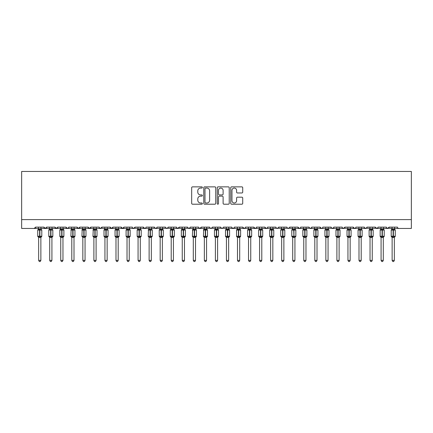<?xml version="1.0" encoding="UTF-8"?>
<svg xmlns="http://www.w3.org/2000/svg" width="433" height="433" viewBox="0 0 433 433"><rect width="100%" height="100%" fill="white"/><g stroke="black" fill="none" stroke-linecap="round" stroke-linejoin="round"><path stroke-width="0.65" d="M202.363 187.467A0.606 0.606 0 0 0 201.756 186.861L192.539 186.861A0.866 0.866 0 0 0 191.673 187.727L191.673 203.342A0.866 0.866 0 0 0 192.539 204.208L201.756 204.208A0.606 0.606 0 0 0 202.363 203.602A0.606 0.606 0 0 0 201.756 202.996L200.56 202.996A2.777 2.777 0 0 1 197.784 200.219L197.784 198.92A2.777 2.777 0 0 1 200.56 196.144L201.756 196.144A0.606 0.606 0 0 0 202.363 195.537A0.606 0.606 0 0 0 201.756 194.926L200.56 194.926A2.777 2.777 0 0 1 197.784 192.155L197.784 190.85A2.777 2.777 0 0 1 200.56 188.074L201.756 188.074A0.606 0.606 0 0 0 202.363 187.467M241.847 192.977A0.866 0.866 0 0 0 242.718 192.111L242.718 187.727A0.866 0.866 0 0 0 241.847 186.861L231.612 186.861A0.866 0.866 0 0 0 230.746 187.727L230.746 203.342A0.866 0.866 0 0 0 231.612 204.208L241.847 204.208A0.866 0.866 0 0 0 242.718 203.342L242.718 198.049A0.866 0.866 0 0 0 241.847 197.183L237.468 197.183A0.866 0.866 0 0 0 236.602 198.049L236.602 200.674A2.322 2.322 0 0 1 234.28 202.996A2.322 2.322 0 0 1 231.964 200.674L231.964 190.396A2.322 2.322 0 0 1 234.28 188.074A2.322 2.322 0 0 1 236.602 190.396L236.602 192.111A0.866 0.866 0 0 0 237.468 192.977L241.847 192.977M21.65 219.618L411.35 219.618L411.35 171.457L21.65 171.457L21.65 228.451L34.245 228.451L35.566 227.125L43.96 227.125L44.447 228.153M215.742 187.727A0.866 0.866 0 0 0 214.876 186.861L204.641 186.861A0.866 0.866 0 0 0 203.77 187.727L203.77 203.342A0.866 0.866 0 0 0 204.641 204.208L214.876 204.208A0.866 0.866 0 0 0 215.742 203.342L215.742 187.727M218.124 186.861L228.359 186.861A0.866 0.866 0 0 1 229.23 187.727L229.23 203.342A0.866 0.866 0 0 1 228.359 204.208L223.98 204.208A0.866 0.866 0 0 1 223.114 203.342L223.114 197.01A0.866 0.866 0 0 0 222.248 196.144L219.342 196.144A0.866 0.866 0 0 0 218.476 197.01L218.476 203.602A0.606 0.606 0 0 1 217.864 204.208A0.606 0.606 0 0 1 217.258 203.602L217.258 187.727A0.866 0.866 0 0 1 218.124 186.861M40.87 228.451L45.286 228.451L43.96 227.125A1.326 1.326 0 0 0 45.286 228.451A1.326 1.326 0 0 0 46.612 227.125L55.007 227.125A1.326 1.326 0 0 0 56.333 228.451A1.326 1.326 0 0 0 57.659 227.125L66.054 227.125A1.326 1.326 0 0 0 67.38 228.451A1.326 1.326 0 0 0 68.706 227.125L77.101 227.125A1.326 1.326 0 0 0 78.427 228.451A1.326 1.326 0 0 0 79.753 227.125L88.148 227.125A1.326 1.326 0 0 0 89.474 228.451A1.326 1.326 0 0 0 90.8 227.125L99.195 227.125A1.326 1.326 0 0 0 100.516 228.451A1.326 1.326 0 0 0 101.842 227.125L110.236 227.125A1.326 1.326 0 0 0 111.562 228.451A1.326 1.326 0 0 0 112.889 227.125L121.283 227.125A1.326 1.326 0 0 0 122.609 228.451A1.326 1.326 0 0 0 123.935 227.125L132.33 227.125A1.326 1.326 0 0 0 133.656 228.451A1.326 1.326 0 0 0 134.982 227.125L143.377 227.125A1.326 1.326 0 0 0 144.703 228.451A1.326 1.326 0 0 0 146.029 227.125L154.424 227.125A1.326 1.326 0 0 0 155.75 228.451A1.326 1.326 0 0 0 157.071 227.125L165.466 227.125A1.326 1.326 0 0 0 166.792 228.451A1.326 1.326 0 0 0 168.118 227.125L176.512 227.125A1.326 1.326 0 0 0 177.839 228.451A1.326 1.326 0 0 0 179.165 227.125L187.559 227.125A1.326 1.326 0 0 0 188.885 228.451A1.326 1.326 0 0 0 190.211 227.125L198.606 227.125A1.326 1.326 0 0 0 199.932 228.451A1.326 1.326 0 0 0 201.258 227.125L209.653 227.125A1.326 1.326 0 0 0 210.979 228.451A1.326 1.326 0 0 0 212.3 227.125L220.7 227.125A1.326 1.326 0 0 0 222.021 228.451A1.326 1.326 0 0 0 223.347 227.125L231.742 227.125A1.326 1.326 0 0 0 233.068 228.451A1.326 1.326 0 0 0 234.394 227.125L242.789 227.125A1.326 1.326 0 0 0 244.115 228.451A1.326 1.326 0 0 0 245.441 227.125L253.835 227.125A1.326 1.326 0 0 0 255.161 228.451A1.326 1.326 0 0 0 256.488 227.125L264.882 227.125A1.326 1.326 0 0 0 266.208 228.451A1.326 1.326 0 0 0 267.534 227.125L275.929 227.125A1.326 1.326 0 0 0 277.25 228.451A1.326 1.326 0 0 0 278.576 227.125L286.971 227.125A1.326 1.326 0 0 0 288.297 228.451A1.326 1.326 0 0 0 289.623 227.125L298.018 227.125A1.326 1.326 0 0 0 299.344 228.451A1.326 1.326 0 0 0 300.67 227.125L309.065 227.125A1.326 1.326 0 0 0 310.391 228.451A1.326 1.326 0 0 0 311.717 227.125L320.111 227.125A1.326 1.326 0 0 0 321.438 228.451A1.326 1.326 0 0 0 322.764 227.125L331.158 227.125A1.326 1.326 0 0 0 332.484 228.451A1.326 1.326 0 0 0 333.805 227.125L342.2 227.125A1.326 1.326 0 0 0 343.526 228.451A1.326 1.326 0 0 0 344.852 227.125L353.247 227.125A1.326 1.326 0 0 0 354.573 228.451A1.326 1.326 0 0 0 355.899 227.125L364.294 227.125A1.326 1.326 0 0 0 365.62 228.451A1.326 1.326 0 0 0 366.946 227.125L375.341 227.125A1.326 1.326 0 0 0 376.667 228.451A1.326 1.326 0 0 0 377.993 227.125L386.388 227.125A1.326 1.326 0 0 0 387.714 228.451A1.326 1.326 0 0 0 389.04 227.125L397.434 227.125A1.326 1.326 0 0 0 398.755 228.451L397.905 228.142M386.388 227.125L386.869 228.153M377.993 227.125L377.744 227.893M366.946 227.125L366.459 228.153M364.294 227.125L364.781 228.153M355.899 227.125L355.655 227.893M350.156 228.451L354.573 228.451L353.247 227.125L353.734 228.153M339.109 228.451L343.526 228.451L344.852 227.125L344.37 228.153M333.805 227.125L333.323 228.153M317.016 228.451L321.438 228.451L320.111 227.125L320.593 228.153M311.717 227.125L311.23 228.153M309.065 227.125L309.552 228.153M300.67 227.125L300.426 227.893M294.927 228.451L299.344 228.451L298.018 227.125L298.505 228.153M289.623 227.125L289.141 228.153M278.576 227.125L278.094 228.153M267.534 227.125L267.285 227.893M261.786 228.451L266.208 228.451L264.882 227.125L265.364 228.153M256.488 227.125L256 228.153M250.745 228.451L255.161 228.451L253.835 227.125L254.317 228.153M245.441 227.125L244.954 228.153M239.698 228.451L244.115 228.451L242.789 227.125L243.037 227.893M234.394 227.125L233.912 228.153M231.742 227.125L232.229 228.153M220.7 227.125L221.182 228.153M212.3 227.125L211.818 228.153M195.51 228.451L199.932 228.451L201.258 227.125L200.771 228.153M190.211 227.125L189.724 228.153M187.559 227.125L188.046 228.153M176.512 227.125L177 228.153M168.118 227.125L167.636 228.153M165.466 227.125L165.953 228.153M157.071 227.125L156.589 228.153M154.424 227.125L154.906 228.153M140.281 228.451L144.703 228.451L143.377 227.125L143.859 228.153M129.24 228.451L133.656 228.451L134.982 227.125L134.495 228.153M118.193 228.451L122.609 228.451L123.935 227.125L123.448 228.153M107.146 228.451L111.562 228.451L112.889 227.125L112.407 228.153M96.099 228.451L100.516 228.451L101.842 227.125L101.36 228.153M99.195 227.125L99.677 228.153M85.052 228.451L89.474 228.451L90.8 227.125L90.313 228.153M93.891 228.451L89.474 228.451L88.148 227.125L88.63 228.153M74.005 228.451L78.427 228.451L79.753 227.125L79.266 228.153M82.844 228.451L78.427 228.451L77.101 227.125L77.583 228.153M62.964 228.451L67.38 228.451L66.054 227.125L66.541 228.153M49.708 228.451L45.286 228.451L46.612 227.125L46.131 228.153M411.35 219.618L411.35 228.451L394.339 228.451M34.245 228.451L35.566 227.125A1.326 1.326 0 0 1 34.245 228.451L38.661 228.451M51.917 228.451L56.333 228.451L57.659 227.125M60.75 228.451L56.333 228.451L55.007 227.125M71.797 228.451L67.38 228.451L68.56 227.726M104.938 228.451L99.666 228.142M115.984 228.451L111.562 228.451L110.236 227.125M127.026 228.451L122.609 228.451L121.283 227.125M138.073 228.451L132.801 228.142M149.12 228.451L144.703 228.451L145.553 228.142M151.328 228.451L156.6 228.142M160.167 228.451L155.75 228.451L154.565 227.726M162.375 228.451L167.647 228.142M171.214 228.451L165.942 228.142M173.422 228.451L177.839 228.451L179.165 227.125M182.255 228.451L176.983 228.142M184.469 228.451L189.741 228.142M193.302 228.451L188.885 228.451L187.706 227.726M204.349 228.451L199.932 228.451L198.747 227.726M206.557 228.451L211.829 228.142M215.396 228.451L210.124 228.142M217.604 228.451L222.876 228.142M226.443 228.451L221.171 228.142M228.651 228.451L233.068 228.451L234.253 227.726M237.49 228.451L233.068 228.451L231.888 227.726M248.531 228.451L244.115 228.451L244.97 228.142M259.578 228.451L255.161 228.451L256.017 228.142M270.625 228.451L266.208 228.451L267.058 228.142M272.833 228.451L278.105 228.142M281.672 228.451L276.4 228.142M283.88 228.451L289.152 228.142M292.719 228.451L287.447 228.142M303.76 228.451L299.344 228.451L300.199 228.142M305.974 228.451L311.246 228.142M314.807 228.451L310.391 228.451L309.211 227.726M325.854 228.451L321.438 228.451L322.287 228.142M328.062 228.451L333.334 228.142M336.901 228.451L332.484 228.451L331.299 227.726M347.948 228.451L342.676 228.142M358.995 228.451L354.573 228.451L355.428 228.142M361.203 228.451L365.62 228.451L366.8 227.726M370.036 228.451L364.765 228.142M372.25 228.451L377.522 228.142M381.083 228.451L376.667 228.451L375.341 227.125M383.292 228.451L387.714 228.451L389.04 227.125M392.13 228.451L386.858 228.142M205.594 188.074A0.606 0.606 0 0 0 204.988 188.685L204.988 202.39A0.606 0.606 0 0 0 205.594 202.996L206.85 202.996A2.777 2.777 0 0 0 209.626 200.219L209.626 190.85A2.777 2.777 0 0 0 206.85 188.074L205.594 188.074M223.114 190.439A2.322 2.322 0 0 0 220.792 188.117A2.322 2.322 0 0 0 218.476 190.439L218.476 194.06A0.866 0.866 0 0 0 219.342 194.926L222.248 194.926A0.866 0.866 0 0 0 223.114 194.06L223.114 190.439M41.774 229.918A0.444 0.444 0 0 1 41.795 230.064L37.731 230.064L37.731 236.25A0.444 0.444 0 0 0 38.023 236.667L38.342 236.337L41.379 236.618A0.974 0.926 0 0 0 40.87 237.436L40.87 237.436M38.661 237.576L37.731 236.25L41.795 236.25A0.444 0.444 0 0 1 41.508 236.667L40.87 237.576L41.795 236.25L41.795 230.064L40.87 228.738M40.87 228.878L40.87 228.878A0.974 0.926 180 0 0 41.379 229.696L41.189 229.977L38.153 229.696A0.974 0.926 180 0 0 38.661 228.878L40.87 228.922L40.87 227.125M38.153 229.696L38.023 229.647A0.444 0.444 0 0 0 37.731 230.064L38.153 229.696M41.189 236.337L40.87 237.392L40.87 260.395L38.661 260.395L38.661 237.436A0.974 0.926 0 0 0 38.153 236.618M40.87 237.392L38.661 237.43M38.661 227.125L38.661 228.884M38.342 229.977L38.661 228.922M40.87 228.922L41.189 229.977M38.342 236.337L38.661 237.392M40.87 260.395L40.204 261.543L39.322 261.543L38.661 260.395M52.821 229.918A0.444 0.444 0 0 1 52.842 230.064L48.777 230.064L48.777 236.25A0.444 0.444 0 0 0 49.07 236.667L49.384 236.337L52.425 236.618A0.974 0.926 0 0 0 51.917 237.436L51.917 237.436M49.708 237.576L48.777 236.25L52.842 236.25A0.444 0.444 0 0 1 52.555 236.667L51.917 237.576L52.842 236.25L52.842 230.064L51.917 228.738M51.917 228.878L51.917 228.878A0.974 0.926 180 0 0 52.425 229.696L52.236 229.977L49.194 229.696A0.974 0.926 180 0 0 49.708 228.878L51.917 228.922L51.917 227.125M63.867 229.918A0.444 0.444 0 0 1 63.889 230.064L63.602 229.647A0.444 0.444 0 0 1 63.727 229.723M60.75 237.576L59.824 236.25L63.889 236.25A0.444 0.444 0 0 1 63.602 236.667L62.964 237.576L63.889 236.25L63.889 230.064L59.824 230.064L59.824 236.25A0.444 0.444 0 0 0 60.117 236.667L60.431 236.337L63.472 236.618A0.974 0.926 0 0 0 62.964 237.436L62.964 237.436M62.964 228.878L62.964 228.878A0.974 0.926 180 0 0 63.472 229.696L63.283 229.977L60.241 229.696A0.974 0.926 180 0 0 60.75 228.878L62.964 228.922L62.964 227.125M74.909 229.918A0.444 0.444 0 0 1 74.936 230.064L74.644 229.647A0.444 0.444 0 0 1 74.774 229.723M71.797 237.576L70.871 236.25L74.936 236.25A0.444 0.444 0 0 1 74.644 236.667L74.005 237.576L74.936 236.25L74.936 230.064L70.871 230.064A0.444 0.444 0 0 1 71.158 229.647L70.871 236.25A0.444 0.444 0 0 0 71.158 236.667L71.477 236.337L74.519 236.618A0.974 0.926 0 0 0 74.005 237.436L74.005 237.436M74.005 228.878L74.005 228.878A0.974 0.926 180 0 0 74.519 229.696L74.33 229.977L71.288 229.696A0.974 0.926 180 0 0 71.797 228.878L74.011 228.922L74.005 227.125M85.956 229.918A0.444 0.444 0 0 1 85.983 230.064L81.918 230.064A0.444 0.444 0 0 1 82.205 229.647L81.918 236.25A0.444 0.444 0 0 0 82.205 236.667L82.524 236.337L85.566 236.618A0.974 0.926 0 0 0 85.052 237.436L85.052 237.436M82.844 237.576L81.918 236.25L85.983 236.25A0.444 0.444 0 0 1 85.691 236.667L85.052 237.576L85.983 236.25L85.983 230.064L85.052 228.738M85.052 228.878L85.052 228.878A0.974 0.926 180 0 0 85.566 229.696L85.377 229.977L82.335 229.696A0.974 0.926 180 0 0 82.844 228.878L85.052 228.922L85.052 227.125M49.194 229.696L49.07 229.647A0.444 0.444 0 0 0 48.777 230.064L49.194 229.696M52.236 236.337L51.917 237.392L51.917 260.395L49.708 260.395L49.708 237.436A0.974 0.926 0 0 0 49.194 236.618M51.917 237.392L49.708 237.43M49.708 227.125L49.708 228.884M49.384 229.977L49.708 228.922M51.917 228.922L52.236 229.977M49.384 236.337L49.708 237.392M51.917 260.395L51.251 261.543L50.369 261.543L49.708 260.395M60.241 229.696L60.117 229.647A0.444 0.444 0 0 0 59.824 230.064L60.241 229.696M63.283 236.337L62.964 237.392L62.964 260.395L60.75 260.395L60.75 237.436A0.974 0.926 0 0 0 60.241 236.618M62.964 237.392L60.75 237.43M60.75 227.125L60.75 228.884M60.431 229.977L60.75 228.922M62.964 228.922L63.283 229.977M60.431 236.337L60.75 237.392M62.964 260.395L62.298 261.543L61.416 261.543L60.75 260.395M74.33 236.337L74.005 237.43L74.005 260.395L71.797 260.395L71.797 237.436A0.974 0.926 0 0 0 71.288 236.618M74.011 237.392L71.797 237.43M71.797 227.125L71.797 228.884M71.477 229.977L71.797 228.922M74.011 228.922L74.33 229.977M71.477 236.337L71.797 237.392M74.005 260.395L73.345 261.543L72.463 261.543L71.797 260.395M85.377 236.337L85.052 237.392L85.052 260.395L82.844 260.395L82.844 237.436A0.974 0.926 0 0 0 82.335 236.618M85.052 237.392L82.844 237.43M82.844 227.125L82.844 228.884M82.524 229.977L82.844 228.922M85.052 228.922L85.377 229.977M82.524 236.337L82.844 237.392M85.052 260.395L84.392 261.543L83.509 261.543L82.844 260.395M97.003 229.918A0.444 0.444 0 0 1 97.03 230.064L92.965 230.064A0.444 0.444 0 0 1 93.252 229.647L92.965 236.25A0.444 0.444 0 0 0 93.252 236.667L93.571 236.337L96.608 236.618A0.974 0.926 0 0 0 96.099 237.436L96.099 237.436M93.891 237.576L92.965 236.25L97.03 236.25A0.444 0.444 0 0 1 96.738 236.667L96.099 237.576L97.03 236.25L97.03 230.064L96.099 228.738M96.099 228.878L96.099 228.878A0.974 0.926 180 0 0 96.608 229.696L96.418 229.977L93.382 229.696A0.974 0.926 180 0 0 93.891 228.878L96.099 228.922L96.099 227.125M96.418 236.337L96.099 237.392L96.099 260.395L93.891 260.395L93.891 237.436A0.974 0.926 0 0 0 93.382 236.618M96.099 237.392L93.891 237.43M93.891 227.125L93.891 228.884M93.571 229.977L93.891 228.922M96.099 228.922L96.418 229.977M93.571 236.337L93.891 237.392M96.099 260.395L95.439 261.543L94.551 261.543L93.891 260.395M108.05 229.918A0.444 0.444 0 0 1 108.071 230.064L107.785 229.647A0.444 0.444 0 0 1 107.909 229.723M104.938 237.576L104.007 236.25L108.071 236.25A0.444 0.444 0 0 1 107.785 236.667L107.146 237.576L108.071 236.25L108.071 230.064L104.007 230.064A0.444 0.444 0 0 1 104.299 229.647L104.007 230.064L104.007 236.25A0.444 0.444 0 0 0 104.299 236.667L104.618 236.337L107.655 236.618A0.974 0.926 0 0 0 107.146 237.436L107.146 237.436M107.146 228.878L107.146 228.878A0.974 0.926 180 0 0 107.655 229.696L107.465 229.977L104.423 229.696A0.974 0.926 180 0 0 104.938 228.878L107.146 228.922L107.146 227.125M104.938 228.922L104.618 229.977L104.423 229.696M107.465 236.337L107.146 237.392L107.146 260.395L104.938 260.395L104.938 237.436A0.974 0.926 0 0 0 104.423 236.618M107.146 237.392L104.938 237.43M104.938 227.125L104.938 228.884M107.146 228.922L107.465 229.977M104.618 236.337L104.938 237.392M107.146 260.395L106.48 261.543L105.598 261.543L104.938 260.395M119.097 229.918A0.444 0.444 0 0 1 119.118 230.064L118.831 229.647A0.444 0.444 0 0 1 118.956 229.723M115.984 237.576L115.054 236.25L119.118 236.25A0.444 0.444 0 0 1 118.831 236.667L118.193 237.576L119.118 236.25L119.118 230.064L115.054 230.064L115.054 236.25A0.444 0.444 0 0 0 115.346 236.667L115.66 236.337L118.702 236.618A0.974 0.926 0 0 0 118.193 237.436L118.193 237.436M118.193 228.878L118.193 228.878A0.974 0.926 180 0 0 118.702 229.696L118.512 229.977L115.47 229.696A0.974 0.926 180 0 0 115.984 228.878L118.193 228.922L118.193 227.125M115.47 229.696L115.346 229.647A0.444 0.444 0 0 0 115.054 230.064L115.47 229.696M118.512 236.337L118.193 237.392L118.193 260.395L115.984 260.395L115.984 237.436A0.974 0.926 0 0 0 115.47 236.618M118.193 237.392L115.984 237.43M115.984 227.125L115.984 228.884M115.66 229.977L115.979 228.922M118.193 228.922L118.512 229.977M115.66 236.337L115.979 237.392M118.193 260.395L117.527 261.543L116.645 261.543L115.984 260.395M130.144 229.918A0.444 0.444 0 0 1 130.165 230.064L129.873 229.647A0.444 0.444 0 0 1 130.003 229.723M127.026 237.576L126.1 236.25L130.165 236.25A0.444 0.444 0 0 1 129.873 236.667L129.24 237.576L130.165 236.25L130.165 230.064L126.1 230.064L126.1 236.25A0.444 0.444 0 0 0 126.393 236.667L126.707 236.337L129.748 236.618A0.974 0.926 0 0 0 129.24 237.436L129.24 237.436M129.24 228.878L129.24 228.878A0.974 0.926 180 0 0 129.748 229.696L129.559 229.977L126.517 229.696A0.974 0.926 180 0 0 127.026 228.878L129.24 228.922L129.24 227.125M126.517 229.696L126.393 229.647A0.444 0.444 0 0 0 126.1 230.064L126.393 229.647L126.707 229.977L127.026 228.922M129.559 236.337L129.24 237.392L129.24 260.395L127.026 260.395L127.026 237.436A0.974 0.926 0 0 0 126.517 236.618M129.24 237.392L127.026 237.43M127.026 227.125L127.026 228.884M129.24 228.922L129.559 229.977M126.707 236.337L127.026 237.392M129.24 260.395L128.574 261.543L127.692 261.543L127.026 260.395M141.185 229.918A0.444 0.444 0 0 1 141.212 230.064L140.92 229.647A0.444 0.444 0 0 1 141.05 229.723M138.073 237.576L137.147 236.25L141.212 236.25A0.444 0.444 0 0 1 140.92 236.667L140.281 237.576L141.212 236.25L141.212 230.064L137.147 230.064L137.147 236.25A0.444 0.444 0 0 0 137.434 236.667L137.754 236.337L140.795 236.618A0.974 0.926 0 0 0 140.281 237.436L140.281 237.436M140.281 228.878L140.281 228.878A0.974 0.926 180 0 0 140.795 229.696L140.606 229.977L137.564 229.696A0.974 0.926 180 0 0 138.073 228.878L140.287 228.922L140.281 227.125M137.564 229.696L137.434 229.647A0.444 0.444 0 0 0 137.147 230.064L137.434 229.647L137.754 229.977L138.073 228.922M140.606 236.337L140.281 237.43L140.281 260.395L138.073 260.395L138.073 237.436A0.974 0.926 0 0 0 137.564 236.618M140.287 237.392L138.073 237.43M138.073 227.125L138.073 228.884M140.287 228.922L140.606 229.977M137.754 236.337L138.073 237.392M140.281 260.395L139.621 261.543L138.739 261.543L138.073 260.395M152.232 229.918A0.444 0.444 0 0 1 152.259 230.064L151.967 229.647A0.444 0.444 0 0 1 152.097 229.723M149.12 237.576L148.194 236.25L152.259 236.25A0.444 0.444 0 0 1 151.967 236.667L151.328 237.576L152.259 236.25L152.259 230.064L148.194 230.064A0.444 0.444 0 0 1 148.481 229.647L148.194 236.25A0.444 0.444 0 0 0 148.481 236.667L148.8 236.337L151.837 236.618A0.974 0.926 0 0 0 151.328 237.436L151.328 237.436M151.328 228.878L151.328 228.878A0.974 0.926 180 0 0 151.837 229.696L151.647 229.977L148.611 229.696A0.974 0.926 180 0 0 149.12 228.878L151.328 228.922L151.328 227.125M151.647 236.337L151.328 237.392L151.328 260.395L149.12 260.395L149.12 237.436A0.974 0.926 0 0 0 148.611 236.618M151.328 237.392L149.12 237.43M149.12 227.125L149.12 228.884M148.8 229.977L149.12 228.922M151.328 228.922L151.647 229.977M148.8 236.337L149.12 237.392M151.328 260.395L150.668 261.543L149.786 261.543L149.12 260.395M163.279 229.918A0.444 0.444 0 0 1 163.301 230.064L163.014 229.647A0.444 0.444 0 0 1 163.138 229.723M160.167 237.576L159.236 236.25L163.301 236.25A0.444 0.444 0 0 1 163.014 236.667L162.375 237.576L163.301 236.25L163.301 230.064L159.236 230.064A0.444 0.444 0 0 1 159.528 229.647L159.236 230.064L159.236 236.25A0.444 0.444 0 0 0 159.528 236.667L159.847 236.337L162.884 236.618A0.974 0.926 0 0 0 162.375 237.436L162.375 237.436M162.375 228.878L162.375 228.878A0.974 0.926 180 0 0 162.884 229.696L162.694 229.977L159.658 229.696A0.974 0.926 180 0 0 160.167 228.878L162.375 228.922L162.375 227.125M160.167 228.922L159.847 229.977L159.658 229.696M162.694 236.337L162.375 237.392L162.375 260.395L160.167 260.395L160.167 237.436A0.974 0.926 0 0 0 159.658 236.618M162.375 237.392L160.167 237.43M160.167 227.125L160.167 228.884M162.375 228.922L162.694 229.977M159.847 236.337L160.167 237.392M162.375 260.395L161.709 261.543L160.827 261.543L160.167 260.395M174.326 229.918A0.444 0.444 0 0 1 174.347 230.064L174.061 229.647A0.444 0.444 0 0 1 174.185 229.723M171.214 237.576L170.283 236.25L174.347 236.25A0.444 0.444 0 0 1 174.061 236.667L173.422 237.576L174.347 236.25L174.347 230.064L170.283 230.064A0.444 0.444 0 0 1 170.575 229.647L170.283 230.064L170.283 236.25A0.444 0.444 0 0 0 170.575 236.667L170.889 236.337L173.931 236.618A0.974 0.926 0 0 0 173.422 237.436L173.422 237.436M173.422 228.878L173.422 228.878A0.974 0.926 180 0 0 173.931 229.696L173.741 229.977L170.699 229.696A0.974 0.926 180 0 0 171.214 228.878L173.422 228.922L173.422 227.125M173.741 236.337L173.422 237.392L173.422 260.395L171.214 260.395L171.214 237.436A0.974 0.926 0 0 0 170.699 236.618M173.422 237.392L171.214 237.43M171.214 227.125L171.214 228.884M170.889 229.977L171.214 228.922M173.422 228.922L173.741 229.977M170.889 236.337L171.214 237.392M173.422 260.395L172.756 261.543L171.874 261.543L171.214 260.395M185.373 229.918A0.444 0.444 0 0 1 185.394 230.064L185.102 229.647A0.444 0.444 0 0 1 185.232 229.723M182.255 237.576L181.33 236.25L185.394 236.25A0.444 0.444 0 0 1 185.102 236.667L184.469 237.576L185.394 236.25L185.394 230.064L181.33 230.064L181.33 236.25A0.444 0.444 0 0 0 181.622 236.667L181.936 236.337L184.978 236.618A0.974 0.926 0 0 0 184.469 237.436L184.469 237.436M184.469 228.878L184.469 228.878A0.974 0.926 180 0 0 184.978 229.696L184.788 229.977L181.746 229.696A0.974 0.926 180 0 0 182.255 228.878L184.469 228.922L184.469 227.125M181.746 229.696L181.622 229.647A0.444 0.444 0 0 0 181.33 230.064L181.746 229.696M184.788 236.337L184.469 237.392L184.469 260.395L182.255 260.395L182.255 237.436A0.974 0.926 0 0 0 181.746 236.618M184.469 237.392L182.255 237.43M182.255 227.125L182.255 228.884M181.936 229.977L182.255 228.922M184.469 228.922L184.788 229.977M181.936 236.337L182.255 237.392M184.469 260.395L183.803 261.543L182.921 261.543L182.255 260.395M196.414 229.918A0.444 0.444 0 0 1 196.441 230.064L192.376 230.064A0.444 0.444 0 0 1 192.663 229.647L192.376 236.25A0.444 0.444 0 0 0 192.663 236.667L192.983 236.337L196.025 236.618A0.974 0.926 0 0 0 195.51 237.436L195.51 237.436M193.302 237.576L192.376 236.25L196.441 236.25A0.444 0.444 0 0 1 196.149 236.667L195.51 237.576L196.441 236.25L196.441 230.064L195.51 228.738M195.51 228.878L195.51 228.878A0.974 0.926 180 0 0 196.025 229.696L195.835 229.977L192.793 229.696A0.974 0.926 180 0 0 193.302 228.878L195.516 228.922L195.51 227.125M193.302 228.922L192.983 229.977L192.793 229.696M195.835 236.337L195.51 237.43L195.51 260.395L193.302 260.395L193.302 237.436A0.974 0.926 0 0 0 192.793 236.618M195.516 237.392L193.302 237.43M193.302 227.125L193.302 228.884M195.516 228.922L195.835 229.977M192.983 236.337L193.302 237.392M195.51 260.395L194.85 261.543L193.968 261.543L193.302 260.395M207.461 229.918A0.444 0.444 0 0 1 207.488 230.064L203.423 230.064A0.444 0.444 0 0 1 203.71 229.647L203.423 236.25A0.444 0.444 0 0 0 203.71 236.667L204.03 236.337L207.071 236.618A0.974 0.926 0 0 0 206.557 237.436L206.557 237.436M207.488 236.25A0.444 0.444 0 0 1 207.196 236.667L206.557 237.576L207.488 236.25L207.488 230.064L207.488 236.25L205.588 236.25L205.588 229.669L204.03 229.977L203.84 229.696A0.974 0.926 180 0 0 204.349 228.878L206.557 228.922L206.557 227.125M204.349 228.922L204.03 229.977L203.84 229.696M206.877 236.337L206.557 237.392L206.557 260.395L204.349 260.395L204.349 237.436A0.974 0.926 0 0 0 203.84 236.618M206.557 237.392L204.349 237.43M206.557 228.878L206.557 228.878A0.974 0.926 180 0 0 207.071 229.696L206.877 229.977L205.588 229.669L205.588 228.792M204.349 227.125L204.349 228.884M206.557 228.922L206.877 229.977M204.03 236.337L204.349 237.392M206.557 260.395L205.897 261.543L205.015 261.543L204.349 260.395M218.508 229.918A0.444 0.444 0 0 1 218.535 230.064L218.243 229.647A0.444 0.444 0 0 1 218.367 229.723M215.396 237.576L214.465 236.25L218.535 236.25A0.444 0.444 0 0 1 218.243 236.667L217.604 237.576L218.535 236.25L218.535 230.064L214.465 230.064A0.444 0.444 0 0 1 214.757 229.647L214.465 230.064L214.465 236.25A0.444 0.444 0 0 0 214.757 236.667L215.077 236.337L218.113 236.618A0.974 0.926 0 0 0 217.604 237.436L217.604 237.436M217.604 228.878L217.604 228.878A0.974 0.926 180 0 0 218.113 229.696L217.923 229.977L214.887 229.696A0.974 0.926 180 0 0 215.396 228.878L217.604 228.922L217.604 227.125M229.555 229.918A0.444 0.444 0 0 1 229.577 230.064L225.512 230.064A0.444 0.444 0 0 1 225.804 229.647L225.512 230.064L225.512 236.25A0.444 0.444 0 0 0 225.804 236.667L226.123 236.337L229.16 236.618A0.974 0.926 0 0 0 228.651 237.436L228.651 237.436M229.577 236.25A0.444 0.444 0 0 1 229.29 236.667L228.651 237.576L229.577 236.25L229.577 230.064L229.577 236.25L227.677 236.25L227.677 229.669L226.123 229.977L225.929 229.696A0.974 0.926 180 0 0 226.443 228.878L228.651 228.922L228.651 227.125M240.602 229.918A0.444 0.444 0 0 1 240.624 230.064L240.337 229.647A0.444 0.444 0 0 1 240.461 229.723M237.49 237.576L236.559 236.25L240.624 236.25A0.444 0.444 0 0 1 240.337 236.667L239.698 237.576L240.624 236.25L240.624 230.064L236.559 230.064A0.444 0.444 0 0 1 236.851 229.647L236.559 230.064L236.559 236.25A0.444 0.444 0 0 0 236.851 236.667L237.165 236.337L240.207 236.618A0.974 0.926 0 0 0 239.698 237.436L239.698 237.436M239.698 228.878L239.698 228.878A0.974 0.926 180 0 0 240.207 229.696L240.017 229.977L236.975 229.696A0.974 0.926 180 0 0 237.49 228.878L239.698 228.922L239.698 227.125M251.654 229.945A0.444 0.444 0 0 1 251.67 230.064L247.606 230.064L247.606 236.25A0.444 0.444 0 0 0 247.898 236.667L248.212 236.337L251.254 236.618A0.974 0.926 0 0 0 250.745 237.436L250.745 237.436M251.67 236.25A0.444 0.444 0 0 1 251.378 236.667L250.745 237.576L251.67 236.25L251.67 230.064L251.67 236.25L249.771 236.25L249.771 229.669L248.212 229.977L247.898 229.647A0.444 0.444 0 0 0 247.606 230.064L248.022 229.696A0.974 0.926 180 0 0 248.531 228.878L250.745 228.922L250.745 227.125M262.701 229.945A0.444 0.444 0 0 1 262.717 230.064L258.653 230.064L258.653 236.25A0.444 0.444 0 0 0 258.939 236.667L259.259 236.337L262.301 236.618A0.974 0.926 0 0 0 261.786 237.436L261.786 237.436M262.717 236.25A0.444 0.444 0 0 1 262.425 236.667L261.786 237.576L262.717 236.25L262.717 230.064L262.717 236.25L260.818 236.25L260.818 229.669L259.259 229.977L258.939 229.647A0.444 0.444 0 0 0 258.653 230.064L259.069 229.696A0.974 0.926 180 0 0 259.578 228.878L261.786 228.922L261.786 227.125M273.743 229.945A0.444 0.444 0 0 1 273.764 230.064L269.699 230.064A0.444 0.444 0 0 1 269.986 229.647L270.625 228.738M270.116 236.618L273.153 236.337L272.833 237.392L272.833 260.395L270.625 260.395L270.625 237.436A0.974 0.926 0 0 0 270.116 236.618L269.699 236.25A0.444 0.444 0 0 0 269.986 236.667L269.699 236.25L273.764 236.25A0.444 0.444 0 0 1 273.472 236.667L272.833 237.576L273.764 236.25L273.764 230.064L272.833 228.738M272.833 237.436L272.833 237.436A0.974 0.926 0 0 1 273.342 236.618L273.153 236.337M272.833 228.878L272.833 228.878A0.974 0.926 180 0 0 273.342 229.696L273.153 229.977L270.116 229.696A0.974 0.926 180 0 0 270.625 228.878L272.833 228.922L272.833 227.125M284.79 229.945A0.444 0.444 0 0 1 284.806 230.064L280.741 230.064L280.741 236.25A0.444 0.444 0 0 0 281.033 236.667L281.353 236.337L284.389 236.618A0.974 0.926 0 0 0 283.88 237.436L283.88 237.436M283.88 228.878L283.88 228.878A0.974 0.926 180 0 0 284.389 229.696L281.353 229.977L281.033 229.647A0.444 0.444 0 0 0 280.741 230.064L280.741 236.25L281.033 236.667L280.741 236.25L284.806 236.25A0.444 0.444 0 0 1 284.519 236.667L283.88 237.576L284.806 236.25L284.806 230.064L283.88 228.738M281.672 228.922L281.353 229.977L281.163 229.696A0.974 0.926 180 0 0 281.672 228.878L283.88 228.922L283.88 227.125M295.836 229.945A0.444 0.444 0 0 1 295.853 230.064L291.788 230.064A0.444 0.444 0 0 1 292.08 229.647L292.719 228.738M295.853 236.25A0.444 0.444 0 0 1 295.566 236.667L294.927 237.576L295.853 236.25L295.853 230.064L295.853 236.25L293.953 236.25L293.953 229.669L292.394 229.977L292.205 229.696A0.974 0.926 180 0 0 292.719 228.878L294.927 228.922L294.927 227.125M294.927 237.436L294.927 237.436A0.974 0.926 0 0 1 295.436 236.618L295.246 236.337L294.927 237.392L292.719 237.436A0.974 0.926 0 0 0 292.205 236.618L295.246 236.337M306.883 229.945A0.444 0.444 0 0 1 306.9 230.064L302.835 230.064A0.444 0.444 0 0 1 303.127 229.647L303.76 228.738M303.252 236.618L306.293 236.337L305.974 237.392L305.974 260.395L303.76 260.395L303.76 237.436A0.974 0.926 0 0 0 303.252 236.618L302.835 236.25A0.444 0.444 0 0 0 303.127 236.667L302.835 236.25L306.9 236.25A0.444 0.444 0 0 1 306.607 236.667L305.974 237.576L306.9 236.25L306.9 230.064L305.974 228.738M305.974 237.436L305.974 237.436A0.974 0.926 0 0 1 306.483 236.618L306.293 236.337M305.974 228.878L305.974 228.878A0.974 0.926 180 0 0 306.483 229.696L306.293 229.977L303.252 229.696A0.974 0.926 180 0 0 303.76 228.878L305.974 228.922L305.974 227.125M317.93 229.945A0.444 0.444 0 0 1 317.946 230.064L313.882 230.064L313.882 236.25A0.444 0.444 0 0 0 314.169 236.667L314.488 236.337L317.53 236.618A0.974 0.926 0 0 0 317.016 237.436L317.016 237.436M317.946 236.25A0.444 0.444 0 0 1 317.654 236.667L317.016 237.576L317.946 236.25L317.946 230.064L317.946 236.25L316.047 236.25L316.047 229.669L314.488 229.977L314.169 229.647A0.444 0.444 0 0 0 313.882 230.064L314.298 229.696A0.974 0.926 180 0 0 314.807 228.878L317.021 228.922L317.016 227.125M328.972 229.945A0.444 0.444 0 0 1 328.993 230.064L324.929 230.064L324.929 236.25A0.444 0.444 0 0 0 325.215 236.667L325.535 236.337L328.577 236.618A0.974 0.926 0 0 0 328.062 237.436L328.062 237.436M328.062 228.878L328.062 228.878A0.974 0.926 180 0 0 328.577 229.696L325.535 229.977L325.215 229.647A0.444 0.444 0 0 0 324.929 230.064L324.929 236.25L325.215 236.667L324.929 236.25L328.993 236.25A0.444 0.444 0 0 1 328.701 236.667L328.062 237.576L328.993 236.25L328.993 230.064L328.062 228.738M325.854 228.922L325.535 229.977L325.345 229.696A0.974 0.926 180 0 0 325.854 228.878L328.062 228.922L328.062 227.125M340.019 229.945A0.444 0.444 0 0 1 340.035 230.064L335.97 230.064A0.444 0.444 0 0 1 336.262 229.647L336.901 228.738M336.392 236.618L339.429 236.337L339.109 237.392L339.109 260.395L336.901 260.395L336.901 237.436A0.974 0.926 0 0 0 336.392 236.618L335.97 236.25A0.444 0.444 0 0 0 336.262 236.667L335.97 236.25L340.035 236.25A0.444 0.444 0 0 1 339.748 236.667L339.109 237.576L340.035 236.25L340.035 230.064L339.109 228.738M339.109 237.436L339.109 237.436A0.974 0.926 0 0 1 339.618 236.618L339.429 236.337M339.109 228.878L339.109 228.878A0.974 0.926 180 0 0 339.618 229.696L339.429 229.977L336.392 229.696A0.974 0.926 180 0 0 336.901 228.878L339.109 228.922L339.109 227.125M351.066 229.945A0.444 0.444 0 0 1 351.082 230.064L347.017 230.064A0.444 0.444 0 0 1 347.309 229.647L347.948 228.738M347.434 236.618L350.476 236.337L350.156 237.392L350.156 260.395L347.948 260.395L347.948 237.436A0.974 0.926 0 0 0 347.434 236.618L347.017 236.25A0.444 0.444 0 0 0 347.309 236.667L347.017 236.25L351.082 236.25A0.444 0.444 0 0 1 350.795 236.667L350.156 237.576L351.082 236.25L351.082 230.064L350.156 228.738M350.156 237.436L350.156 237.436A0.974 0.926 0 0 1 350.665 236.618L350.476 236.337M350.156 228.878L350.156 228.878A0.974 0.926 180 0 0 350.665 229.696L350.476 229.977L347.434 229.696A0.974 0.926 180 0 0 347.948 228.878L350.156 228.922L350.156 227.125M362.112 229.945A0.444 0.444 0 0 1 362.129 230.064L358.064 230.064A0.444 0.444 0 0 1 358.356 229.647L358.995 228.738M358.481 236.618L361.523 236.337L361.203 237.392L361.203 260.395L358.995 260.395L358.995 237.436A0.974 0.926 0 0 0 358.481 236.618L358.064 236.25A0.444 0.444 0 0 0 358.356 236.667L358.064 236.25L362.129 236.25A0.444 0.444 0 0 1 361.842 236.667L361.203 237.576L362.129 236.25L362.129 230.064L361.203 228.738M361.203 237.436L361.203 237.436A0.974 0.926 0 0 1 361.712 236.618L361.523 236.337M361.203 228.878L361.203 228.878A0.974 0.926 180 0 0 361.712 229.696L361.523 229.977L358.481 229.696A0.974 0.926 180 0 0 358.995 228.878L361.203 228.922L361.203 227.125M217.923 236.337L217.604 237.392L217.604 260.395L215.396 260.395L215.396 237.436A0.974 0.926 0 0 0 214.887 236.618M217.604 237.392L215.396 237.43M215.396 227.125L215.396 228.884M215.077 229.977L215.396 228.922M217.604 228.922L217.923 229.977M215.077 236.337L215.396 237.392M217.604 260.395L216.944 261.543L216.056 261.543L215.396 260.395M226.443 228.922L226.123 229.977L225.929 229.696M228.97 236.337L228.651 237.392L228.651 260.395L226.443 260.395L226.443 237.436A0.974 0.926 0 0 0 225.929 236.618M228.651 237.392L226.443 237.43M228.651 228.878L228.651 228.878A0.974 0.926 180 0 0 229.16 229.696L228.97 229.977L227.677 229.669L227.677 228.792M226.443 227.125L226.443 228.884M228.651 228.922L228.97 229.977M226.123 236.337L226.443 237.392M228.651 260.395L227.985 261.543L227.103 261.543L226.443 260.395M240.017 236.337L239.698 237.392L239.698 260.395L237.49 260.395L237.49 237.436A0.974 0.926 0 0 0 236.975 236.618M239.698 237.392L237.49 237.43M237.49 227.125L237.49 228.884M237.165 229.977L237.484 228.922M239.698 228.922L240.017 229.977M237.165 236.337L237.484 237.392M239.698 260.395L239.032 261.543L238.15 261.543L237.49 260.395M248.531 228.922L248.212 229.977L248.022 229.696M251.064 236.337L250.745 237.392L250.745 260.395L248.531 260.395L248.531 237.436A0.974 0.926 0 0 0 248.022 236.618M250.745 237.392L248.531 237.43M250.745 228.878L250.745 228.878A0.974 0.926 180 0 0 251.254 229.696L251.064 229.977L249.771 229.669L249.771 228.792M248.531 227.125L248.531 228.884M250.745 228.922L251.064 229.977M248.212 236.337L248.531 237.392M250.745 260.395L250.079 261.543L249.197 261.543L248.531 260.395M259.578 228.922L259.259 229.977L259.069 229.696M262.111 236.337L261.786 237.392L261.786 260.395L259.578 260.395L259.578 237.436A0.974 0.926 0 0 0 259.069 236.618M261.786 237.392L259.578 237.43M261.786 228.878L261.786 228.878A0.974 0.926 180 0 0 262.301 229.696L262.111 229.977L260.818 229.669L260.818 228.792M259.578 227.125L259.578 228.884M261.786 228.922L262.111 229.977M259.259 236.337L259.578 237.392M261.786 260.395L261.126 261.543L260.244 261.543L259.578 260.395M270.625 228.922L270.306 229.977L270.116 229.696M272.833 237.392L270.625 237.43M270.625 227.125L270.625 228.884M272.833 228.922L273.153 229.977M270.306 236.337L270.625 237.392M272.833 260.395L272.173 261.543L271.291 261.543L270.625 260.395M284.2 236.337L283.88 237.392L283.88 260.395L281.672 260.395L281.672 237.436A0.974 0.926 0 0 0 281.163 236.618M283.88 237.392L281.672 237.43M281.672 227.125L281.672 228.884M281.672 228.738L281.163 229.696M283.88 228.922L284.2 229.977M281.353 236.337L281.672 237.392M283.88 260.395L283.214 261.543L282.332 261.543L281.672 260.395M292.713 228.922L292.394 229.977L292.205 229.696M293.688 237.522L293.688 236.25L291.788 236.25L292.08 236.667L291.788 236.25A0.444 0.444 0 0 0 292.08 236.667L292.205 236.618M294.927 237.392L294.927 260.395L292.719 260.395L292.719 237.43M294.927 228.878L294.927 228.878A0.974 0.926 180 0 0 295.436 229.696L295.246 229.977L293.953 229.669L293.953 228.792M292.719 227.125L292.719 228.884M294.927 228.922L295.246 229.977M292.394 236.337L292.713 237.392M294.927 260.395L294.261 261.543L293.379 261.543L292.719 260.395M303.76 228.922L303.441 229.977L303.252 229.696M305.974 237.392L303.76 237.43M303.76 227.125L303.76 228.884M305.974 228.922L306.293 229.977M303.441 236.337L303.76 237.392M305.974 260.395L305.308 261.543L304.426 261.543L303.76 260.395M314.807 228.922L314.488 229.977L314.298 229.696M317.34 236.337L317.016 237.43L317.016 260.395L314.807 260.395L314.807 237.436A0.974 0.926 0 0 0 314.298 236.618M317.021 237.392L314.807 237.43M317.016 228.878L317.016 228.878A0.974 0.926 180 0 0 317.53 229.696L317.34 229.977L316.047 229.669L316.047 228.792M314.807 227.125L314.807 228.884M317.021 228.922L317.34 229.977M314.488 236.337L314.807 237.392M317.016 260.395L316.355 261.543L315.473 261.543L314.807 260.395M328.382 236.337L328.062 237.392L328.062 260.395L325.854 260.395L325.854 237.436A0.974 0.926 0 0 0 325.345 236.618M328.062 237.392L325.854 237.43M325.854 227.125L325.854 228.884M325.854 228.738L325.345 229.696M328.062 228.922L328.382 229.977M325.535 236.337L325.854 237.392M328.062 260.395L327.402 261.543L326.52 261.543L325.854 260.395M336.901 228.922L336.582 229.977L336.392 229.696M339.109 237.392L336.901 237.43M336.901 227.125L336.901 228.884M339.109 228.922L339.429 229.977M336.582 236.337L336.901 237.392M339.109 260.395L338.449 261.543L337.561 261.543L336.901 260.395M347.948 228.922L347.623 229.977L347.434 229.696M350.156 237.392L347.948 237.43M347.948 227.125L347.948 228.884M350.156 228.922L350.476 229.977M347.623 236.337L347.948 237.392M350.156 260.395L349.491 261.543L348.608 261.543L347.948 260.395M358.989 228.922L358.67 229.977L358.481 229.696M361.203 237.392L358.995 237.43M358.995 227.125L358.995 228.884M361.203 228.922L361.523 229.977M358.67 236.337L358.989 237.392M361.203 260.395L360.537 261.543L359.655 261.543L358.995 260.395M373.159 229.945A0.444 0.444 0 0 1 373.176 230.064L369.111 230.064L369.111 236.25A0.444 0.444 0 0 0 369.398 236.667L369.717 236.337L372.759 236.618A0.974 0.926 0 0 0 372.25 237.436L372.25 237.436M373.176 236.25A0.444 0.444 0 0 1 372.883 236.667L372.25 237.576L373.176 236.25L373.176 230.064L373.176 236.25L371.276 236.25L371.276 229.669L369.717 229.977L369.398 229.647A0.444 0.444 0 0 0 369.111 230.064L369.528 229.696A0.974 0.926 180 0 0 370.036 228.878L372.25 228.922L372.25 227.125M370.036 228.922L369.717 229.977L369.528 229.696M372.569 236.337L372.25 237.392L372.25 260.395L370.036 260.395L370.036 237.436A0.974 0.926 0 0 0 369.528 236.618M372.25 237.392L370.036 237.43M372.25 228.878L372.25 228.878A0.974 0.926 180 0 0 372.759 229.696L372.569 229.977L371.276 229.669L371.276 228.792M370.036 227.125L370.036 228.884M372.25 228.922L372.569 229.977M369.717 236.337L370.036 237.392M372.25 260.395L371.584 261.543L370.702 261.543L370.036 260.395M384.206 229.945A0.444 0.444 0 0 1 384.223 230.064L380.158 230.064A0.444 0.444 0 0 1 380.445 229.647L381.083 228.738M380.575 236.618L383.616 236.337L383.292 237.392L383.292 260.395L381.083 260.395L381.083 237.436A0.974 0.926 0 0 0 380.575 236.618L380.158 236.25A0.444 0.444 0 0 0 380.445 236.667L380.158 236.25L384.223 236.25A0.444 0.444 0 0 1 383.93 236.667L383.292 237.576L384.223 236.25L384.223 230.064L383.292 228.738M383.292 237.436L383.292 237.436A0.974 0.926 0 0 1 383.806 236.618L383.616 236.337M383.292 228.878L383.292 228.878A0.974 0.926 180 0 0 383.806 229.696L383.616 229.977L380.575 229.696A0.974 0.926 180 0 0 381.083 228.878L383.292 228.922L383.292 227.125M381.083 228.922L380.764 229.977L380.575 229.696M383.292 237.392L381.083 237.43M381.083 227.125L381.083 228.884M383.292 228.922L383.616 229.977M380.764 236.337L381.083 237.392M383.292 260.395L382.631 261.543L381.749 261.543L381.083 260.395M395.248 229.945A0.444 0.444 0 0 1 395.269 230.064L391.205 230.064A0.444 0.444 0 0 1 391.492 229.647L392.13 228.738M391.621 236.618L394.658 236.337L394.339 237.392L394.339 260.395L392.13 260.395L392.13 237.436A0.974 0.926 0 0 0 391.621 236.618L391.205 236.25A0.444 0.444 0 0 0 391.492 236.667L391.205 236.25L395.269 236.25A0.444 0.444 0 0 1 394.977 236.667L394.339 237.576L395.269 236.25L395.269 230.064L394.339 228.738M394.339 237.436L394.339 237.436A0.974 0.926 0 0 1 394.847 236.618L394.658 236.337M394.339 228.878L394.339 228.878A0.974 0.926 180 0 0 394.847 229.696L394.658 229.977L391.621 229.696A0.974 0.926 180 0 0 392.13 228.878L394.339 228.922L394.339 227.125M392.13 228.922L391.811 229.977L391.621 229.696M394.339 237.392L392.13 237.43M392.13 227.125L392.13 228.884M394.339 228.922L394.658 229.977M391.811 236.337L392.13 237.392M394.339 260.395L393.678 261.543L392.796 261.543L392.13 260.395M39.63 228.792L39.63 237.522M39.896 237.522L39.896 228.792M50.677 228.792L50.677 237.522M50.942 237.522L50.942 228.792M61.724 228.792L61.724 237.522M61.989 237.522L61.989 228.792M72.771 228.792L72.771 237.522M73.036 237.522L73.036 228.792M83.818 228.792L83.818 237.522M84.083 237.522L84.083 228.792M94.865 228.792L94.865 237.522M95.13 237.522L95.13 228.792M105.906 228.792L105.906 237.522M106.172 237.522L106.172 228.792M116.953 228.792L116.953 237.522M117.219 237.522L117.219 228.792M128 228.792L128 237.522M128.265 237.522L128.265 228.792M139.047 228.792L139.047 237.522M139.312 237.522L139.312 228.792M150.094 228.792L150.094 237.522M150.359 237.522L150.359 228.792M161.136 228.792L161.136 237.522M161.401 237.522L161.401 228.792M172.182 228.792L172.182 237.522M172.448 237.522L172.448 228.792M183.229 228.792L183.229 237.522M183.495 237.522L183.495 228.792M194.276 228.792L194.276 237.522M194.541 237.522L194.541 228.792M205.323 228.792L205.323 237.522M204.349 237.576L203.423 236.25L205.588 236.25L205.588 237.522M216.37 228.792L216.37 237.522M216.63 237.522L216.63 228.792M227.412 228.792L227.412 237.522M226.443 237.576L225.512 236.25L227.677 236.25L227.677 237.522M238.459 228.792L238.459 237.522M238.724 237.522L238.724 228.792M249.505 228.792L249.505 237.522M248.531 228.738L247.606 230.064L247.606 236.25L247.898 236.667L247.606 236.25L249.771 236.25L249.771 237.522M260.552 228.792L260.552 237.522M259.578 228.738L258.653 230.064L258.653 236.25L258.939 236.667L258.653 236.25L260.818 236.25L260.818 237.522M271.599 228.792L271.599 237.522M271.864 237.522L271.864 228.792M282.641 228.792L282.641 237.522M282.906 237.522L282.906 228.792M293.688 228.792L293.953 237.522M304.735 228.792L304.735 237.522M305 237.522L305 228.792M315.781 228.792L315.781 237.522M314.807 228.738L313.882 230.064L313.882 236.25L314.169 236.667L313.882 236.25L316.047 236.25L316.047 237.522M326.828 228.792L326.828 237.522M327.094 237.522L327.094 228.792M337.87 228.792L337.87 237.522M338.135 237.522L338.135 228.792M348.917 228.792L348.917 237.522M349.182 237.522L349.182 228.792M359.964 228.792L359.964 237.522M360.229 237.522L360.229 228.792M371.011 228.792L371.011 237.522M370.036 228.738L369.111 230.064L369.111 236.25L369.398 236.667L369.111 236.25L371.276 236.25L371.276 237.522M382.058 228.792L382.058 237.522M382.323 237.522L382.323 228.792M393.104 228.792L393.104 237.522M393.37 237.522L393.37 228.792M37.731 236.25L37.731 230.064M38.023 229.647L38.661 228.738M48.777 236.25L48.777 230.064M49.07 229.647L49.708 228.738M59.824 236.25L59.824 230.064M60.117 229.647L60.75 228.738M63.602 229.647L62.964 228.738M71.158 229.647L71.797 228.738M74.644 229.647L74.005 228.738M82.205 229.647L82.844 228.738M93.252 229.647L93.891 228.738M104.299 229.647L104.938 228.738M107.785 229.647L107.146 228.738M115.054 236.25L115.054 230.064M115.346 229.647L115.984 228.738M118.831 229.647L118.193 228.738M126.1 236.25L126.1 230.064M126.393 229.647L127.026 228.738M129.873 229.647L129.24 228.738M137.147 236.25L137.147 230.064M137.434 229.647L138.073 228.738M140.92 229.647L140.281 228.738M148.481 229.647L149.12 228.738M151.967 229.647L151.328 228.738M159.528 229.647L160.167 228.738M163.014 229.647L162.375 228.738M174.347 236.25L174.347 230.064M170.575 229.647L171.214 228.738M174.061 229.647L173.422 228.738M185.394 236.25L185.394 230.064M181.33 236.25L181.33 230.064M181.622 229.647L182.255 228.738M185.102 229.647L184.469 228.738M192.663 229.647L193.302 228.738M206.557 228.738L207.488 230.064M203.71 229.647L204.349 228.738M214.757 229.647L215.396 228.738M218.243 229.647L217.604 228.738M228.651 228.738L229.577 230.064M225.804 229.647L226.443 228.738M236.851 229.647L237.49 228.738M240.337 229.647L239.698 228.738M250.745 228.738L251.67 230.064M247.898 236.667L248.531 237.576M261.786 228.738L262.717 230.064M258.939 236.667L259.578 237.576M269.699 236.25L269.699 230.064M269.986 236.667L270.625 237.576M281.033 236.667L281.672 237.576M291.788 236.25L291.788 230.064M294.927 228.738L295.853 230.064M292.08 236.667L292.719 237.576M302.835 236.25L302.835 230.064M303.127 236.667L303.76 237.576M317.016 228.738L317.946 230.064M314.169 236.667L314.807 237.576M325.215 236.667L325.854 237.576M335.97 236.25L335.97 230.064M336.262 236.667L336.901 237.576M347.017 236.25L347.017 230.064M347.309 236.667L347.948 237.576M358.064 236.25L358.064 230.064M358.356 236.667L358.995 237.576M372.25 228.738L373.176 230.064M369.398 236.667L370.036 237.576M380.158 236.25L380.158 230.064M380.445 236.667L381.083 237.576M391.205 236.25L391.205 230.064M391.492 236.667L392.13 237.576"/></g></svg>
